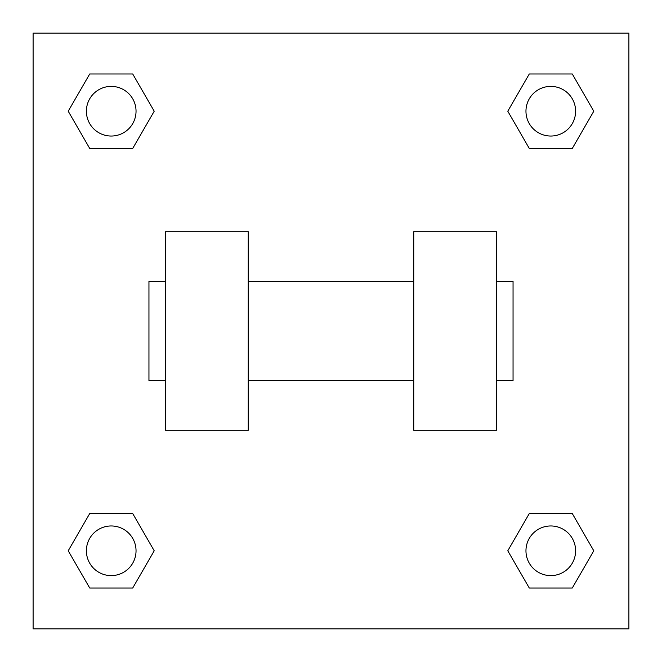 <?xml version="1.0" encoding="UTF-8"?>
<svg xmlns="http://www.w3.org/2000/svg" width="662" height="662" viewBox="0 0 662 662"><rect width="100%" height="100%" fill="white"/><g stroke="black" fill="none" stroke-linecap="round" stroke-linejoin="round"><path stroke-width="0.99" d="M154.213 111.216L132.714 148.454L89.718 148.454L68.219 111.216L89.718 73.979L132.714 73.979L154.213 111.216L132.714 148.454L116.909 148.454M116.909 513.547L132.714 513.547L154.213 550.784L132.714 588.022L89.718 588.022L68.219 550.784L89.718 513.547L132.714 513.547M545.091 148.454L529.286 148.454L507.787 111.216L529.286 73.979L572.282 73.979L593.781 111.216L572.282 148.454L529.286 148.454M507.787 550.784L529.286 513.547L572.282 513.547L593.781 550.784L572.282 588.022L529.286 588.022L507.787 550.784L529.286 513.547L545.091 513.547M529.286 513.547L572.282 513.547L529.286 513.547M572.282 588.022L529.286 588.022L572.282 588.022L593.781 550.784M575.609 550.784A24.825 24.825 0 0 0 538.372 529.286A24.825 24.825 0 0 0 538.372 572.282A24.825 24.825 0 0 0 575.609 550.784M132.714 588.022L89.718 588.022L132.714 588.022L154.213 550.784M136.041 550.784A24.825 24.825 0 0 0 98.803 529.286A24.825 24.825 0 0 0 98.803 572.282A24.825 24.825 0 0 0 136.041 550.784M529.286 73.979L572.282 73.979L529.286 73.979L507.787 111.216M575.609 111.216A24.825 24.825 0 0 0 538.372 89.718A24.825 24.825 0 0 0 538.372 132.714A24.825 24.825 0 0 0 575.609 111.216M89.718 73.979L132.714 73.979L89.718 73.979L68.219 111.216M132.714 148.454L89.718 148.454L132.714 148.454M136.041 111.216A24.825 24.825 0 0 0 98.803 89.718A24.825 24.825 0 0 0 98.803 132.714A24.825 24.825 0 0 0 136.041 111.216M628.9 33.1L628.9 628.9L33.1 628.9L33.1 33.1L628.9 33.1M68.219 550.784L89.718 513.547M593.781 111.216L572.282 148.454M413.75 231.7L413.75 430.3L496.5 430.3L496.5 231.7L413.75 231.7M248.25 430.3L248.25 231.7L165.5 231.7L165.5 430.3L248.25 430.3M496.5 380.65L513.05 380.65L513.05 281.35L496.5 281.35M165.5 281.35L148.95 281.35L148.95 380.65L165.5 380.65M413.75 281.35L248.25 281.35M413.75 380.65L248.25 380.65"/></g></svg>

